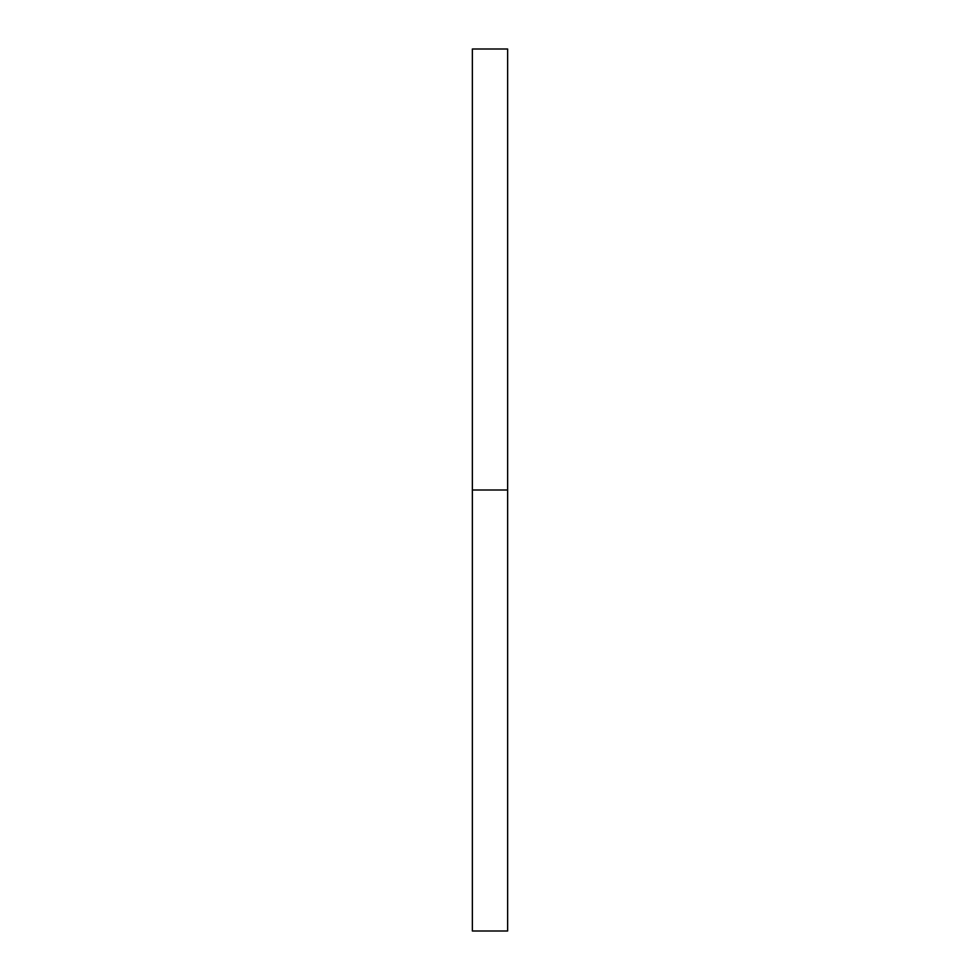 <?xml version="1.0" encoding="UTF-8"?>
<svg xmlns="http://www.w3.org/2000/svg" width="980" height="980" viewBox="0 0 980 980"><rect width="100%" height="100%" fill="white"/><g stroke="black" fill="none" stroke-linecap="round" stroke-linejoin="round"><path stroke-width="1.47" d="M472.36 931L472.36 49L472.36 490L507.64 490L507.64 49L507.64 490L472.36 490L472.36 931L507.64 931L507.64 490L507.64 931M472.36 49L507.64 49"/></g></svg>
